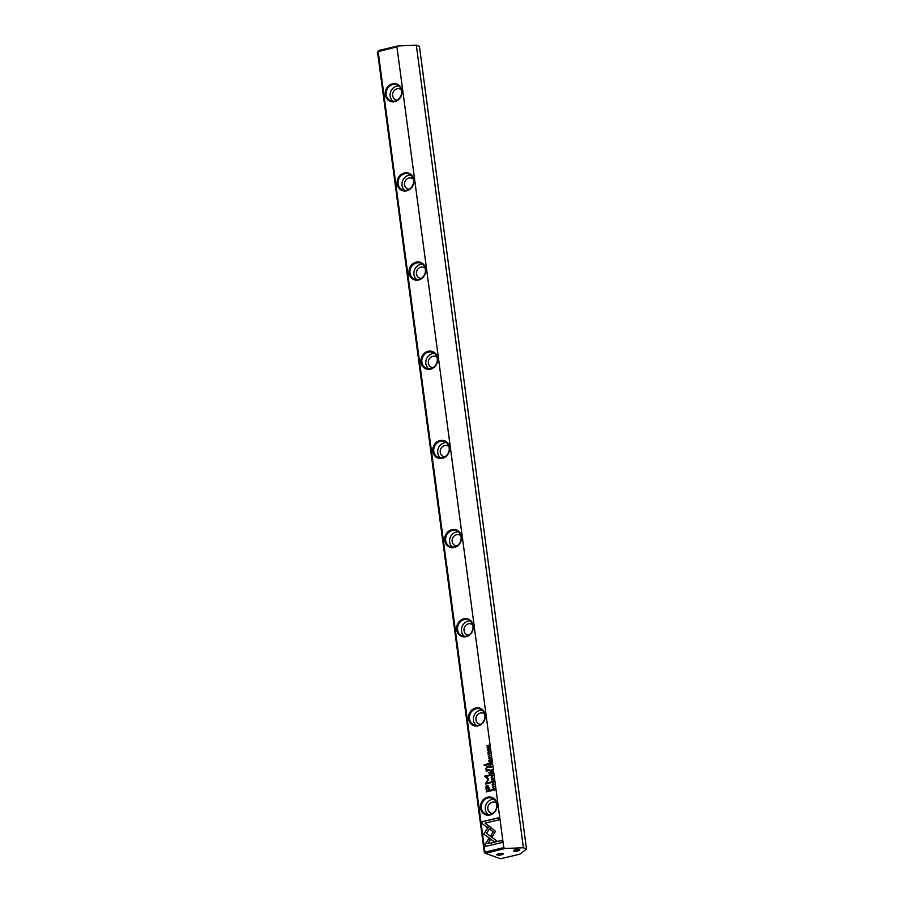 <?xml version="1.0" encoding="UTF-8"?>
<svg xmlns="http://www.w3.org/2000/svg" width="904" height="904" viewBox="0 0 904 904"><rect width="100%" height="100%" fill="white"/><g stroke="black" fill="none" stroke-linecap="round" stroke-linejoin="round"><path stroke-width="1.36" d="M492.951 775.677L490.815 775.27L492.657 775.914L491.098 777.35L492.951 775.677L490.815 775.27M489.007 825.962L483.708 834.053L494.228 841.726L496.985 841.07L486.465 833.398L490.567 827.137L489.007 825.962M485.278 835.206L483.821 834.109L489.098 826.041M485.335 846.483L501.867 842.551L501.584 840.46L487.787 843.737L490.488 839.613L488.917 838.471L485.052 844.37L485.335 846.483M495.448 831.296L490.895 827.442L489.708 829.25L493.234 831.816L490.623 835.838L492.194 836.991L495.448 831.296M493.256 781.293L492.838 782.581L491.923 782.118L492.149 781.169L491.697 782.141L492.895 782.92L493.787 781.677L493.098 780.932L493.787 781.677M493.143 781.293L493.674 781.779L493.256 781.338L492.951 782.627L491.923 782.118M489.652 766.547L489.765 767.383L491.776 766.897L490.104 765.631L489.652 766.547L490.217 765.677L490.917 766.479M490.804 766.434L490.217 765.677M494.409 786.57L492.431 787.361L494.409 786.57M491.064 761.496L490.861 759.981L490.782 761.236L490.092 761.405L489.708 760.343L489.233 761.609L488.849 760.49L489.041 761.982L491.064 761.496M491.912 780.095L491.313 779.248C492.205 780.525 492.895 780.367 493.392 778.751C492.51 777.474 491.821 777.643 491.313 779.248L491.855 780.073M493.392 778.751L492.861 777.926M489.301 763.914L489.414 764.75L491.426 764.275L490.42 763.767L491.2 762.58L489.301 763.914L491.324 762.626M489.505 754.444L490.058 753.733L489.324 752.976L488.601 754.637L488.397 753.281L487.979 754.207L488.668 754.976L489.392 753.303L489.629 754.49L489.392 753.303M490.171 753.778L489.437 753.021L488.714 754.682L488.194 754.185M490.058 753.733L489.437 753.021M482.307 823.804L487.459 827.567L488.646 825.77L485.064 823.149L498.838 819.883L498.556 817.792L482.024 821.713L482.42 823.849L482.024 821.713M378.731 50.488L378.121 51.313L484.962 852.088L503.765 847.624L396.924 46.85L377.499 51.799L378.731 50.488L398.02 45.912L416.315 45.2L523.405 847.76L505.11 848.472L485.448 853.331L500.545 858.766L519.845 854.178L526.501 848.958L523.405 847.76M394.788 101.632A9.255 8.272 111.2 0 1 385.793 89.971A9.255 8.272 111.2 0 1 400.212 86.547A9.255 8.272 111.2 0 1 394.788 101.632M406.687 190.812A9.255 8.272 111.2 0 1 397.692 179.139A9.255 8.272 111.2 0 1 412.111 175.715A9.255 8.272 111.2 0 1 406.687 190.812M418.586 279.98A9.255 8.272 111.2 0 1 409.591 268.318A9.255 8.272 111.2 0 1 424.01 264.895A9.255 8.272 111.2 0 1 418.586 279.98M430.485 369.148A9.255 8.272 111.2 0 1 421.49 357.487A9.255 8.272 111.2 0 1 435.909 354.063A9.255 8.272 111.2 0 1 430.485 369.148M442.384 458.328A9.255 8.272 111.2 0 1 433.389 446.666A9.255 8.272 111.2 0 1 447.808 443.242A9.255 8.272 111.2 0 1 442.384 458.328M454.283 547.496A9.255 8.272 111.2 0 1 445.288 535.835A9.255 8.272 111.2 0 1 459.695 532.411A9.255 8.272 111.2 0 1 454.283 547.496M466.181 636.676A9.255 8.272 111.2 0 1 457.187 625.003A9.255 8.272 111.2 0 1 471.594 621.579A9.255 8.272 111.2 0 1 466.181 636.676M478.08 725.844A9.255 8.272 111.2 0 1 469.086 714.183A9.255 8.272 111.2 0 1 483.493 710.759A9.255 8.272 111.2 0 1 478.08 725.844M489.979 815.012A9.255 8.272 111.2 0 1 480.984 803.351A9.255 8.272 111.2 0 1 495.392 799.927A9.255 8.272 111.2 0 1 489.979 815.012M486.036 788.525L486.488 791.881L491.889 790.604L491.787 789.78L489.403 790.345L489.064 787.779L487.109 785.226L486.002 786.356L486.036 788.525L486.126 786.401L488.013 785.26M487.957 785.237L487.222 785.271M490.296 755.733L488.318 756.535L490.296 755.733M492.748 789.7L492.827 790.367L494.85 789.893L493.607 788.186L492.748 789.7L493.731 788.231L494.511 788.356M494.386 788.311L493.731 788.231M488.748 778.864L485.64 776.57L489.844 775.564L489.753 774.909L484.442 776.174L488.047 779.35L485.482 783.994L490.804 782.74L490.714 782.073L486.499 783.079L488.748 778.864M490.081 757.575L489.674 758.863L488.759 758.399L488.985 757.45L488.533 758.422L489.719 759.202L490.623 757.959L489.923 757.213L490.623 757.959M489.979 757.575L490.51 758.06L490.092 757.62L489.787 758.908L488.759 758.399M490.228 770.852L490.341 771.688L492.352 771.214L491.347 770.705L492.126 769.519L490.228 770.852L492.251 769.564M487.979 750.591L487.38 749.744C488.262 751.021 488.962 750.851 489.459 749.246C488.578 747.97 487.877 748.128 487.38 749.744L487.923 750.569M489.459 749.246L488.917 748.422M489.719 751.439L487.742 752.23L489.719 751.439M492.703 773.847L492.51 772.332L491.742 773.745L491.584 772.626L490.883 773.948L490.488 772.83L490.691 774.321L492.703 773.847M489.132 747.077L487.38 747.19L488.883 745.19L486.872 745.676L488.555 745.574L487.12 747.551L489.132 747.077M488.42 764.524L488.307 763.756L484.137 764.739L484.239 765.519L488.42 764.524M493.618 785.282L494.172 784.57L493.437 783.813L492.714 785.474L492.51 784.107L492.092 785.034L492.782 785.802L493.505 784.141L493.742 785.327L493.505 784.141M494.285 784.615L493.55 783.858L492.827 785.519L492.318 785.011M494.172 784.57L493.55 783.858M489.561 773.123L488.804 772.366L489.561 773.123M487.606 770.061L486.307 768.705L487.098 767.259L488.725 766.874L488.623 766.095L486.906 766.502L485.889 768.615L486.296 771.18L489.2 770.423L489.098 769.632L487.041 769.993L489.109 769.699M485.448 853.331L484.341 852.574L377.499 51.799M526.501 848.958L419.422 46.398L416.315 45.2M517.992 850.856A3.243 0.768 -7.6 0 1 514.625 851.184A3.243 0.768 -7.6 0 1 513.495 850.562A3.243 0.768 -7.6 0 1 516.534 849.579A3.243 0.768 -7.6 0 1 519.721 849.737A3.243 0.768 -7.6 0 1 517.992 850.856M501.347 854.811A3.243 0.768 -7.6 0 1 497.991 855.139A3.243 0.768 -7.6 0 1 496.85 854.517A3.243 0.768 -7.6 0 1 499.889 853.534A3.243 0.768 -7.6 0 1 503.087 853.692A3.243 0.768 -7.6 0 1 501.347 854.811M503.765 847.624L505.11 848.472M398.02 45.912L396.924 46.85M484.341 852.574L484.962 852.088L485.81 853.048M401.342 89.812A5.786 5.164 -68.8 0 0 399.952 88.976A5.786 5.164 -68.8 0 0 397.116 88.795A5.786 5.164 -68.8 0 0 392.652 94.039A5.786 5.164 -68.8 0 0 395.771 99.768A5.786 5.164 -68.8 0 0 397.364 100.073M398.845 85.936A8.565 7.65 -68.8 0 0 396.766 86.117A8.565 7.65 -68.8 0 0 390.381 92.705A8.565 7.65 -68.8 0 0 392.901 101.271M394.991 101.078A8.565 7.65 -68.8 0 0 401.591 93.315A8.565 7.65 -68.8 0 0 396.98 84.84A8.565 7.65 -68.8 0 0 386.754 90.061A8.565 7.65 -68.8 0 0 390.799 100.807A8.565 7.65 -68.8 0 0 394.991 101.078M413.241 178.992A5.786 5.164 -68.8 0 0 411.851 178.144A5.786 5.164 -68.8 0 0 409.015 177.975A5.786 5.164 -68.8 0 0 404.551 183.218A5.786 5.164 -68.8 0 0 407.67 188.936A5.786 5.164 -68.8 0 0 409.263 189.252M410.744 175.105A8.565 7.65 -68.8 0 0 408.664 175.297A8.565 7.65 -68.8 0 0 402.28 181.873A8.565 7.65 -68.8 0 0 404.8 190.439M406.89 190.247A8.565 7.65 -68.8 0 0 413.49 182.484A8.565 7.65 -68.8 0 0 408.879 174.02A8.565 7.65 -68.8 0 0 398.653 179.241A8.565 7.65 -68.8 0 0 402.687 189.987A8.565 7.65 -68.8 0 0 406.89 190.247M425.14 268.16A5.786 5.164 -68.8 0 0 423.75 267.324A5.786 5.164 -68.8 0 0 420.914 267.143A5.786 5.164 -68.8 0 0 416.45 272.387A5.786 5.164 -68.8 0 0 419.569 278.116A5.786 5.164 -68.8 0 0 421.162 278.421M422.643 264.273A8.565 7.65 -68.8 0 0 420.563 264.465A8.565 7.65 -68.8 0 0 414.179 271.042A8.565 7.65 -68.8 0 0 416.699 279.607M418.789 279.426A8.565 7.65 -68.8 0 0 425.388 271.663A8.565 7.65 -68.8 0 0 420.778 263.188A8.565 7.65 -68.8 0 0 410.552 268.409A8.565 7.65 -68.8 0 0 414.586 279.155A8.565 7.65 -68.8 0 0 418.789 279.426M437.039 357.34A5.786 5.164 -68.8 0 0 435.649 356.492A5.786 5.164 -68.8 0 0 432.813 356.312A5.786 5.164 -68.8 0 0 428.349 361.555A5.786 5.164 -68.8 0 0 431.468 367.284A5.786 5.164 -68.8 0 0 433.061 367.6M434.541 353.453A8.565 7.65 -68.8 0 0 432.462 353.645A8.565 7.65 -68.8 0 0 426.078 360.221A8.565 7.65 -68.8 0 0 428.598 368.787M430.688 368.595A8.565 7.65 -68.8 0 0 437.287 360.832A8.565 7.65 -68.8 0 0 432.677 352.368A8.565 7.65 -68.8 0 0 422.45 357.577A8.565 7.65 -68.8 0 0 426.485 368.335A8.565 7.65 -68.8 0 0 430.688 368.595M448.938 446.508A5.786 5.164 -68.8 0 0 447.548 445.672A5.786 5.164 -68.8 0 0 444.711 445.491A5.786 5.164 -68.8 0 0 440.248 450.734A5.786 5.164 -68.8 0 0 443.367 456.452A5.786 5.164 -68.8 0 0 444.96 456.769M446.44 442.621A8.565 7.65 -68.8 0 0 444.361 442.813A8.565 7.65 -68.8 0 0 437.977 449.39A8.565 7.65 -68.8 0 0 440.497 457.955M442.587 457.774A8.565 7.65 -68.8 0 0 449.186 450.011A8.565 7.65 -68.8 0 0 444.576 441.536A8.565 7.65 -68.8 0 0 434.349 446.757A8.565 7.65 -68.8 0 0 438.383 457.503A8.565 7.65 -68.8 0 0 442.587 457.774M460.837 535.688A5.786 5.164 -68.8 0 0 459.447 534.84A5.786 5.164 -68.8 0 0 456.61 534.659A5.786 5.164 -68.8 0 0 452.147 539.903A5.786 5.164 -68.8 0 0 455.266 545.632A5.786 5.164 -68.8 0 0 456.859 545.948M458.339 531.801A8.565 7.65 -68.8 0 0 456.26 531.981A8.565 7.65 -68.8 0 0 449.876 538.569A8.565 7.65 -68.8 0 0 452.395 547.135M454.486 546.943A8.565 7.65 -68.8 0 0 461.085 539.179A8.565 7.65 -68.8 0 0 456.475 530.716A8.565 7.65 -68.8 0 0 446.248 535.925A8.565 7.65 -68.8 0 0 450.282 546.683A8.565 7.65 -68.8 0 0 454.486 546.943M472.736 624.856A5.786 5.164 -68.8 0 0 471.346 624.02A5.786 5.164 -68.8 0 0 468.509 623.839A5.786 5.164 -68.8 0 0 464.046 629.082A5.786 5.164 -68.8 0 0 467.165 634.8A5.786 5.164 -68.8 0 0 468.758 635.116M470.238 620.969A8.565 7.65 -68.8 0 0 468.148 621.161A8.565 7.65 -68.8 0 0 461.774 627.738A8.565 7.65 -68.8 0 0 464.294 636.303M466.374 636.111A8.565 7.65 -68.8 0 0 472.984 628.359A8.565 7.65 -68.8 0 0 468.374 619.884A8.565 7.65 -68.8 0 0 458.147 625.105A8.565 7.65 -68.8 0 0 462.181 635.851A8.565 7.65 -68.8 0 0 466.374 636.111M484.634 714.024A5.786 5.164 -68.8 0 0 483.244 713.188A5.786 5.164 -68.8 0 0 480.408 713.007A5.786 5.164 -68.8 0 0 475.945 718.251A5.786 5.164 -68.8 0 0 479.063 723.98A5.786 5.164 -68.8 0 0 480.657 724.285M482.137 710.149A8.565 7.65 -68.8 0 0 480.047 710.329A8.565 7.65 -68.8 0 0 473.673 716.917A8.565 7.65 -68.8 0 0 476.193 725.483M478.272 725.29A8.565 7.65 -68.8 0 0 484.883 717.527A8.565 7.65 -68.8 0 0 480.273 709.052A8.565 7.65 -68.8 0 0 470.046 714.273A8.565 7.65 -68.8 0 0 474.08 725.019A8.565 7.65 -68.8 0 0 478.272 725.29M496.533 803.204A5.786 5.164 -68.8 0 0 495.143 802.356A5.786 5.164 -68.8 0 0 492.307 802.176A5.786 5.164 -68.8 0 0 487.844 807.43A5.786 5.164 -68.8 0 0 490.962 813.148A5.786 5.164 -68.8 0 0 492.556 813.464M494.036 799.317A8.565 7.65 -68.8 0 0 491.945 799.509A8.565 7.65 -68.8 0 0 485.572 806.085A8.565 7.65 -68.8 0 0 488.092 814.651M490.171 814.459A8.565 7.65 -68.8 0 0 496.782 806.696A8.565 7.65 -68.8 0 0 492.171 798.232A8.565 7.65 -68.8 0 0 481.945 803.453A8.565 7.65 -68.8 0 0 485.979 814.199A8.565 7.65 -68.8 0 0 490.171 814.459M502.127 853.444A2.429 0.576 -7.6 0 1 500.906 853.907A2.429 0.576 -7.6 0 1 497.72 854.031M518.76 849.489A2.429 0.576 -7.6 0 1 517.551 849.952A2.429 0.576 -7.6 0 1 514.353 850.076M487.482 827.544L482.42 823.849M482.148 821.759L498.567 817.86M488.092 754.252L488.488 753.326M486.601 791.859L486.16 788.57M489.403 790.345L491.799 789.847M487.855 786.31L486.68 788.457L487.007 790.91L488.781 790.491L487.301 786.277M487.425 786.322L488.894 790.537L487.007 790.91M488.42 756.501L490.296 755.8M489.516 764.727L489.414 763.959M490.476 764.174L491.403 764.027M489.798 763.326L490.352 764.275L489.629 764.377L490.228 764.23L489.798 763.326L489.629 764.377M492.94 790.345L492.861 789.746M493.652 788.525L494.68 789.678L493.008 790.006L494.567 789.633L493.652 788.525L493.008 790.006M485.584 783.971L488.16 779.395L484.555 776.22L489.765 774.977M486.499 783.079L490.725 782.152M490.047 757.258L490.736 758.004M488.657 758.467L489.098 757.495M491.437 779.293C491.934 777.689 492.623 777.519 493.516 778.796M492.849 778.287L493.279 778.852L491.652 779.248M491.539 779.203L493.166 778.807L491.539 779.203L491.968 779.768M490.092 761.405L490.895 761.281L490.872 760.061M489.233 761.609L489.968 761.507L489.945 760.354M489.154 761.959L489.098 760.501M492.533 787.339L494.409 786.638M490.443 771.666L490.341 770.897M491.403 771.112L492.318 770.965M490.725 770.264L491.279 771.214L490.556 771.315L491.154 771.168L490.725 770.264L490.556 771.315M489.866 767.349L489.765 766.592M490.849 766.795L491.753 766.649M490.149 765.97L490.725 766.897L489.957 766.999L490.601 766.852L490.149 765.97L489.957 766.999M493.211 780.977L493.9 781.723M491.821 782.186L492.262 781.214M492.217 836.957L490.736 835.884L493.347 831.861L489.821 829.296L490.985 827.522M485.437 846.46L485.052 844.37M487.787 843.737L501.596 840.539M485.165 844.415L489.019 838.539M494.273 841.714L485.391 835.251M491.2 777.282L492.657 775.914M487.493 749.789C488.002 748.173 488.691 748.015 489.572 749.292M488.917 748.783L489.346 749.348L487.719 749.732M487.595 749.687L489.233 749.303L487.595 749.687L488.036 750.264M487.855 752.207L489.731 751.506M491.742 773.745L492.544 773.621L492.51 772.4M490.883 773.948L491.618 773.847L491.595 772.694M490.793 774.299L490.736 772.852M487.38 747.19L489.109 746.851M487.019 745.936L488.894 745.269M487.222 747.529L488.555 745.574M484.341 765.496L484.25 764.784L488.318 763.823M492.205 785.079L492.601 784.163M489.041 773.248L489.448 772.287M486.408 771.146L486.002 768.66L487.019 766.547L488.635 766.163"/></g></svg>
